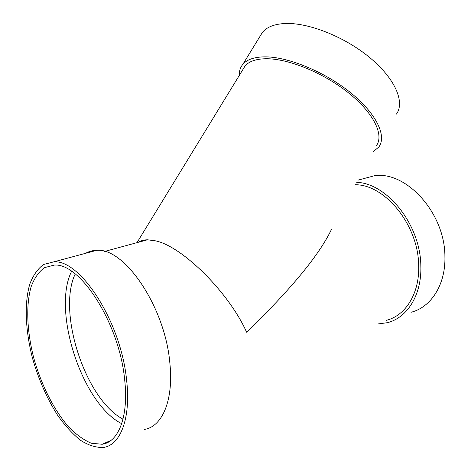 <?xml version="1.0" encoding="UTF-8"?>
<svg xmlns="http://www.w3.org/2000/svg" width="471" height="471" viewBox="0 0 471 471"><rect width="100%" height="100%" fill="white"/><g stroke="black" fill="none" stroke-linecap="round" stroke-linejoin="round"><path stroke-width="0.71" d="M244.526 66.682L244.166 67.465M373.044 151.909L378.849 146.958C387.05 135.966 376.258 113.223 350.077 92.275C323.983 71.315 286.939 56.361 264.037 56.861C253.922 57.115 246.857 59.617 242.824 64.368C240.31 67.4 239.144 71.068 239.321 75.384M376.364 145.727C384.295 135.112 373.862 113.17 348.646 92.975C323.518 72.775 287.828 58.322 265.673 58.751C255.841 58.969 248.971 61.389 245.061 66.005L242.853 69.608M410.971 312.291C430.977 307.392 445.737 284.72 444.907 256.507C445.001 212.892 406.137 170.796 374.463 175.73L361.669 179.168M396.447 114.088C405.142 102.101 395.14 78.498 369.582 57.444C344.118 36.379 307.38 22.096 284.219 23.55C273.998 24.221 266.745 27.147 262.471 32.328L259.986 36.379M331.596 229.141C319.344 254.911 291.013 289.276 246.61 332.226C229.083 292.65 182.248 246.256 155.542 240.858L147.511 239.798C143.926 239.845 140.929 240.657 138.515 242.241M386.179 320.362C405.531 315.794 419.696 293.457 418.678 265.438C418.378 225.114 385.072 184.591 355.422 184.738M144.444 429.393C162.177 426.761 173.687 400.344 169.913 363.665C165.362 306.974 124.309 247.228 96.579 250.36C92.575 250.431 88.901 251.42 85.551 253.321M126.652 380.527C121.147 321.846 80.27 259.156 53.729 261.87L43.579 264.484C37.745 268.764 33.147 275.305 29.797 284.101C24.204 303.224 25.369 330.418 32.47 358.095C38.481 379.214 46.841 398.231 57.544 415.157C64.863 425.478 72.499 433.844 80.453 440.261C88.418 445.33 96.049 447.727 103.343 447.45C120.37 445.325 131.003 418.489 126.652 380.527M124.644 379.573C119.304 322.959 79.87 262.453 54.212 265.114L44.451 267.652C38.834 271.785 34.407 278.09 31.174 286.574C25.787 305.02 26.9 331.272 33.765 357.995C41.183 384.683 53.877 410.07 68.725 427.009C76.278 434.686 83.832 440.102 91.398 443.252L102.107 444.259C118.61 442.251 128.871 416.258 124.644 379.573M71.604 271.32C51.822 310.424 81.877 403.712 121.701 423.676M377.948 323.954L387.268 322.706C407.232 317.937 421.869 294.864 420.833 265.885C420.532 224.802 387.103 183.243 356.718 182.336M75.219 273.975C56.991 311.802 85.257 399.361 123.008 419.166M141.165 241.523L141.653 240.722M242.824 64.368L262.471 32.328M136.996 242.653L245.061 66.005M104.544 251.455L147.511 239.798M53.729 261.87L96.579 250.36M102.107 444.259L111.009 440.379M357.866 180.187L374.463 175.73"/></g></svg>

